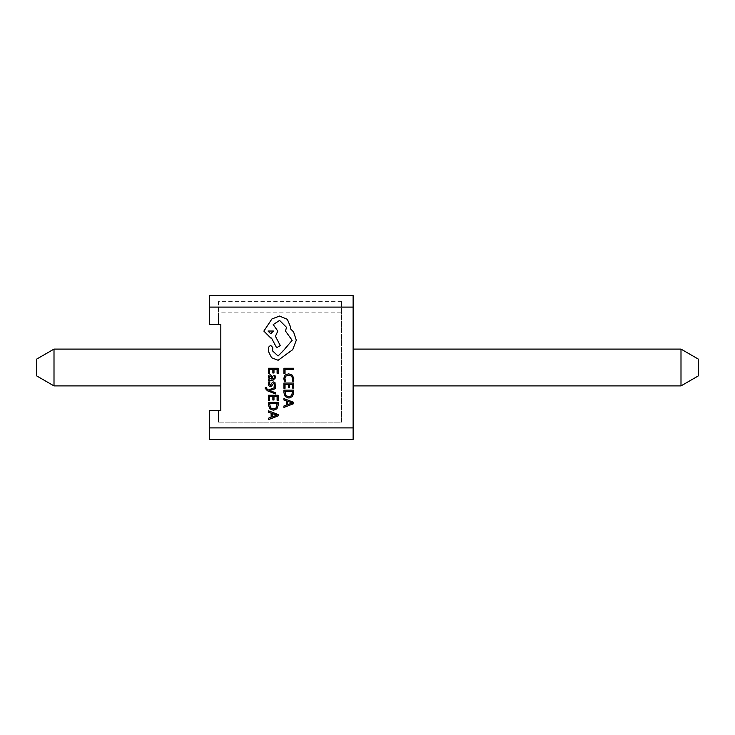 <?xml version="1.0" encoding="UTF-8"?>
<svg xmlns="http://www.w3.org/2000/svg" width="735" height="735" viewBox="0 0 735 735"><rect width="100%" height="100%" fill="white"/><g stroke="black" fill="none" stroke-linecap="round" stroke-linejoin="round"><path stroke-width="0.55" stroke-dasharray="3.67 2.76" d="M278.216 415.881L278.216 414.54L268.468 410.828L268.468 412.216L271.132 413.153L271.132 417.214L268.468 418.206L268.468 419.602L278.216 415.881M269.58 400.511L269.58 396.523L272.86 396.523L272.86 400.005L273.98 400.005L273.98 396.523L277.095 396.523L277.095 400.281L278.216 400.281L278.216 395.265L268.468 395.265L268.468 400.511L269.58 400.511M275.432 392.683L269.626 390.634L275.432 388.631L275.432 387.262L268.486 390L267.218 389.458L266.373 387.52L265.289 387.52L265.188 388.3L267.421 390.79L275.432 393.951L275.432 392.683M269.975 381.924L268.716 381.924L268.303 383.817L268.863 385.847L270.361 386.628L271.518 386.224L273.668 383.192L274.605 384.524L274.1 386.298L275.285 386.298L275.037 382.714L273.558 381.934L272.455 382.283L270.241 385.379L269.304 383.936L269.975 381.924M274.945 375.355L273.76 375.355L274.605 377.643L272.896 379.049L272.612 376.991L270.333 374.675L268.854 375.273L268.303 376.89L269.543 379.021L268.468 379.049L268.468 380.271L272.951 380.271L275.588 377.753L274.945 375.355M283.94 392.821L285.299 396.606L288.938 398.076L292.392 396.606L293.688 392.922L293.688 390.138L283.94 390.138L283.94 392.821M285.051 373.408L285.051 369.521L293.688 369.521L293.688 368.263L283.94 368.263L283.94 373.408L285.051 373.408M284.344 381.107L285.548 381.107L284.895 378.589L285.915 376.081L288.699 375.126L291.63 376.155L292.714 378.81L292.135 381.107L293.449 381.107L293.853 378.791L292.411 375.217L288.625 373.803L285.106 375.052L283.774 378.406L284.344 381.107M285.051 388.3L285.051 384.313L288.322 384.313L288.322 387.804L289.443 387.804L289.443 384.313L292.567 384.313L292.567 388.08L293.688 388.08L293.688 383.054L283.94 383.054L283.94 388.3L285.051 388.3M293.688 403.68L293.688 402.33L283.94 398.618L283.94 400.005L286.604 400.942L286.604 405.003L283.94 405.996L283.94 407.392L293.688 403.68M269.58 373.509L269.58 369.521L272.86 369.521L272.86 373.012L273.98 373.012L273.98 369.521L277.095 369.521L277.095 373.288L278.216 373.288L278.216 368.263L268.468 368.263L268.468 373.509L269.58 373.509M268.468 405.031L269.837 408.816L273.466 410.286L276.93 408.816L278.216 405.132L278.216 402.348L268.468 402.348L268.468 405.031M287.22 353.416L292.695 349.676L296.297 340.25L293.596 331.935L290.546 328.885L290.683 327.286L287.357 319.321L279.456 316.059L271.904 318.972L263.865 331.099L270.792 338.036L271.491 338.036L276.617 347.738L280.292 345.588L275.441 336.299L277.793 331.099L273.218 324.585L279.594 320.423L286.531 327.36L285.483 331.035L292.144 340.323L278.069 355.988L272.667 350.99L272.731 347.462L270.581 345.312L268.44 347.324L268.44 351.413L271.555 357.715L278.142 360.279L287.22 353.416M353.122 427.899L353.122 295.599L209.319 295.599L353.122 295.599L209.319 295.599L209.319 324.356L218.516 324.356L218.516 312.853L218.516 324.356L209.319 324.356L218.516 324.356L218.516 312.853L218.516 324.356L209.319 324.356L218.516 324.356L218.516 312.853L218.516 324.356L209.319 324.356L218.516 324.356L218.516 312.853L218.516 324.356L209.319 324.356L218.516 324.356L218.516 312.853L218.516 324.356L209.319 324.356L218.516 324.356L218.516 312.853L218.516 324.356L209.319 324.356L218.516 324.356L218.516 312.853L218.516 324.356L209.319 324.356L218.516 324.356L218.516 312.853L218.516 324.356L209.319 324.356L218.516 324.356L218.516 312.853L218.516 324.356L209.319 324.356L218.516 324.356L218.516 312.853L218.516 324.356L209.319 324.356L218.516 324.356L218.516 312.853L218.516 324.356L209.319 324.356L218.516 324.356L218.516 312.853L218.516 324.356L209.319 324.356L218.516 324.356L218.516 312.853L218.516 324.356L209.319 324.356L218.516 324.356L218.516 312.853L218.516 324.356L209.319 324.356L220.822 324.356L220.822 410.644L209.319 410.644L209.319 439.401L209.319 410.644L209.319 439.401L209.319 410.644L209.319 439.401L209.319 410.644L209.319 439.401L209.319 410.644L209.319 439.401L209.319 410.644L209.319 439.401L209.319 410.644L209.319 439.401L209.319 410.644L209.319 439.401L209.319 410.644L209.319 439.401L209.319 410.644L209.319 439.401L209.319 410.644L209.319 439.401L209.319 410.644L209.319 439.401L209.319 410.644L209.319 439.401L209.319 410.644L209.319 439.401L209.319 410.644L209.319 427.899L209.319 410.644L218.516 410.644L218.516 422.147L218.516 410.644L218.516 422.147L218.516 410.644L218.516 422.147L218.516 410.644L218.516 422.147L218.516 410.644L218.516 422.147L218.516 410.644L218.516 422.147L218.516 410.644L218.516 422.147L218.516 410.644L218.516 422.147L218.516 410.644L218.516 422.147L218.516 410.644L218.516 422.147L218.516 410.644L218.516 422.147L218.516 410.644L218.516 422.147L218.516 410.644L218.516 422.147L218.516 410.644L218.516 422.147L218.516 410.644L218.516 422.147L218.516 410.644L209.319 410.644L218.516 410.644L209.319 410.644L218.516 410.644L209.319 410.644L218.516 410.644L209.319 410.644L218.516 410.644L209.319 410.644L218.516 410.644L209.319 410.644L218.516 410.644L209.319 410.644L218.516 410.644L209.319 410.644L218.516 410.644L209.319 410.644L218.516 410.644L209.319 410.644L218.516 410.644L209.319 410.644L218.516 410.644L209.319 410.644L218.516 410.644L209.319 410.644L218.516 410.644L209.319 410.644L218.516 410.644L209.319 410.644L209.319 439.401L353.122 439.401L353.122 295.599L353.122 439.401L353.122 295.599L353.122 439.401L353.122 295.599L353.122 439.401L353.122 295.599L353.122 439.401L353.122 295.599L353.122 439.401L353.122 295.599L353.122 439.401L353.122 295.599L353.122 439.401L353.122 295.599L353.122 439.401L353.122 295.599L353.122 439.401L353.122 295.599L353.122 439.401L353.122 295.599L353.122 439.401L353.122 295.599L353.122 439.401L353.122 295.599L353.122 439.401L209.319 439.401L353.122 439.401L209.319 439.401L353.122 439.401L209.319 439.401L353.122 439.401L209.319 439.401L353.122 439.401L209.319 439.401L353.122 439.401L209.319 439.401L353.122 439.401L209.319 439.401L353.122 439.401L209.319 439.401L353.122 439.401L209.319 439.401L353.122 439.401L209.319 439.401L353.122 439.401L209.319 439.401L353.122 439.401L209.319 439.401L353.122 439.401L209.319 439.401L353.122 439.401L209.319 439.401L353.122 439.401L353.122 295.599L353.122 307.101L353.122 295.599L209.319 295.599L209.319 324.356L209.319 295.599L209.319 324.356L209.319 295.599L209.319 324.356L209.319 295.599L209.319 324.356L209.319 295.599L209.319 324.356L209.319 295.599L209.319 324.356L209.319 295.599L209.319 324.356L209.319 295.599L209.319 324.356L209.319 295.599L209.319 324.356L209.319 295.599L209.319 324.356L209.319 295.599L209.319 324.356L209.319 295.599L209.319 324.356L209.319 295.599L209.319 324.356L209.319 295.599L209.319 324.356L209.319 295.599L353.122 295.599L209.319 295.599L353.122 295.599L209.319 295.599L353.122 295.599L209.319 295.599L353.122 295.599L209.319 295.599L353.122 295.599L209.319 295.599L353.122 295.599L209.319 295.599L353.122 295.599L209.319 295.599L353.122 295.599L209.319 295.599L353.122 295.599L209.319 295.599L353.122 295.599L209.319 295.599L353.122 295.599L209.319 295.599L353.122 295.599L209.319 295.599L353.122 295.599L209.319 295.599L353.122 295.599L353.122 307.101L209.319 307.101L353.122 307.101L209.319 307.101L353.122 307.101L209.319 307.101L353.122 307.101L209.319 307.101L353.122 307.101L209.319 307.101L353.122 307.101L209.319 307.101L353.122 307.101L209.319 307.101L353.122 307.101L209.319 307.101L353.122 307.101L209.319 307.101L353.122 307.101L209.319 307.101L353.122 307.101L209.319 307.101L353.122 307.101L209.319 307.101L353.122 307.101L209.319 307.101L353.122 307.101L209.319 307.101L353.122 307.101L209.319 307.101L353.122 307.101L353.122 439.401L209.319 439.401L353.122 439.401L353.122 427.899L209.319 427.899M218.516 422.147L341.619 422.147L341.619 301.35L341.619 422.147L218.516 422.147M341.619 301.35L218.516 301.35L218.516 324.356L218.516 312.853L341.619 312.853M353.122 349.097L353.122 385.903L353.122 349.097L353.122 385.903L353.122 349.097L353.122 385.903L353.122 349.097L353.122 385.903L353.122 349.097L353.122 385.903L353.122 349.097L353.122 385.903L353.122 349.097L353.122 385.903L353.122 349.097L353.122 385.903L353.122 349.097L353.122 385.903L353.122 349.097L353.122 385.903L353.122 349.097L353.122 385.903L353.122 349.097L353.122 385.903L353.122 349.097L353.122 385.903L353.122 349.097L353.122 385.903L353.122 349.097L353.122 385.903L353.122 349.097L353.122 385.903L353.122 349.097L680.996 349.097L680.996 385.903L680.996 349.097L698.25 359.057L698.25 375.943L698.25 359.057L680.996 349.097L680.996 385.903L698.25 375.943L680.996 385.903L680.996 349.097L680.996 385.903L680.996 349.097L680.996 385.903L680.996 349.097L680.996 385.903L680.996 349.097L680.996 385.903L680.996 349.097L680.996 385.903L680.996 349.097L680.996 385.903L680.996 349.097L680.996 385.903L680.996 349.097L680.996 385.903L680.996 349.097L680.996 385.903L680.996 349.097L680.996 385.903L680.996 349.097L680.996 385.903L680.996 349.097L680.996 385.903L680.996 349.097L680.996 385.903L680.996 349.097L680.996 385.903L698.25 375.943L698.25 359.057L698.25 375.943L698.25 359.057L698.25 375.943L698.25 359.057L698.25 375.943L698.25 359.057L698.25 375.943L698.25 359.057L698.25 375.943L698.25 359.057L698.25 375.943L698.25 359.057L698.25 375.943L698.25 359.057L698.25 375.943L698.25 359.057L698.25 375.943L698.25 359.057L698.25 375.943L698.25 359.057L698.25 375.943L698.25 359.057L698.25 375.943L698.25 359.057L698.25 375.943L698.25 359.057L698.25 375.943L698.25 359.057L680.996 349.097L698.25 359.057L680.996 349.097L698.25 359.057L680.996 349.097L698.25 359.057L680.996 349.097L698.25 359.057L680.996 349.097L698.25 359.057L680.996 349.097L698.25 359.057L680.996 349.097L698.25 359.057L680.996 349.097L698.25 359.057L680.996 349.097L698.25 359.057L680.996 349.097L698.25 359.057L680.996 349.097L698.25 359.057L680.996 349.097L698.25 359.057L680.996 349.097L698.25 359.057L680.996 349.097L698.25 359.057L680.996 349.097L353.122 349.097L680.996 349.097M218.516 301.35L218.516 312.853M220.822 349.097L220.822 385.903L220.822 349.097L220.822 385.903L220.822 349.097L220.822 385.903L220.822 349.097L220.822 385.903L220.822 349.097L220.822 385.903L220.822 349.097L220.822 385.903L220.822 349.097L220.822 385.903L220.822 349.097L220.822 385.903L220.822 349.097L220.822 385.903L220.822 349.097L220.822 385.903L220.822 349.097L220.822 385.903L220.822 349.097L220.822 385.903L220.822 349.097L220.822 385.903L220.822 349.097L220.822 385.903L220.822 349.097L220.822 385.903L220.822 349.097L220.822 385.903L220.822 349.097L54.004 349.097L220.822 349.097L54.004 349.097L54.004 385.903L220.822 385.903L54.004 385.903L54.004 349.097L36.75 359.057L36.75 375.943L36.75 359.057L54.004 349.097L220.822 349.097L54.004 349.097L54.004 385.903L36.75 375.943L54.004 385.903L220.822 385.903L54.004 385.903L54.004 349.097L220.822 349.097L54.004 349.097L54.004 385.903L220.822 385.903L54.004 385.903L54.004 349.097L220.822 349.097L54.004 349.097L54.004 385.903L220.822 385.903L54.004 385.903L54.004 349.097L220.822 349.097L54.004 349.097L54.004 385.903L220.822 385.903L54.004 385.903L54.004 349.097L220.822 349.097L54.004 349.097L54.004 385.903L220.822 385.903L54.004 385.903L54.004 349.097L220.822 349.097L54.004 349.097L54.004 385.903L220.822 385.903L54.004 385.903L54.004 349.097L220.822 349.097L54.004 349.097L54.004 385.903L220.822 385.903L54.004 385.903L54.004 349.097L220.822 349.097L54.004 349.097L54.004 385.903L220.822 385.903L54.004 385.903L54.004 349.097L220.822 349.097L54.004 349.097L54.004 385.903L220.822 385.903L54.004 385.903L54.004 349.097L220.822 349.097L54.004 349.097L54.004 385.903L220.822 385.903L54.004 385.903L54.004 349.097L220.822 349.097L54.004 349.097L54.004 385.903L220.822 385.903L54.004 385.903L54.004 349.097L220.822 349.097L54.004 349.097L54.004 385.903L220.822 385.903L54.004 385.903L54.004 349.097L220.822 349.097L54.004 349.097L54.004 385.903L220.822 385.903L54.004 385.903L54.004 349.097L220.822 349.097L54.004 349.097L54.004 385.903L220.822 385.903L54.004 385.903L54.004 349.097L36.75 359.057L36.75 375.943L36.75 359.057L36.75 375.943L36.75 359.057L36.75 375.943L36.75 359.057L36.75 375.943L36.75 359.057L36.75 375.943L36.75 359.057L36.75 375.943L36.75 359.057L36.75 375.943L36.75 359.057L36.75 375.943L36.75 359.057L36.75 375.943L36.75 359.057L36.75 375.943L36.75 359.057L36.75 375.943L36.75 359.057L36.75 375.943L36.75 359.057L36.75 375.943L36.75 359.057L36.75 375.943L36.75 359.057L36.75 375.943L54.004 385.903L220.822 385.903M353.122 385.903L680.996 385.903L698.25 375.943L680.996 385.903L698.25 375.943L680.996 385.903L698.25 375.943L680.996 385.903L698.25 375.943L680.996 385.903L698.25 375.943L680.996 385.903L698.25 375.943L680.996 385.903L698.25 375.943L680.996 385.903L698.25 375.943L680.996 385.903L698.25 375.943L680.996 385.903L698.25 375.943L680.996 385.903L698.25 375.943L680.996 385.903L698.25 375.943L680.996 385.903L698.25 375.943L680.996 385.903L698.25 375.943L680.996 385.903L353.122 385.903L680.996 385.903M54.004 385.903L36.75 375.943L54.004 385.903L36.75 375.943L54.004 385.903L36.75 375.943L54.004 385.903L36.75 375.943L54.004 385.903L36.75 375.943L54.004 385.903L36.75 375.943L54.004 385.903L36.75 375.943L54.004 385.903L36.75 375.943L54.004 385.903L36.75 375.943L54.004 385.903L36.75 375.943L54.004 385.903L36.75 375.943L54.004 385.903L36.75 375.943L54.004 385.903L36.75 375.943L54.004 385.903L36.75 375.943L54.004 385.903L54.004 349.097L36.75 359.057L54.004 349.097M292.567 392.876L292.567 391.397L285.051 391.397L286.062 395.715L288.901 396.753L291.648 395.687L292.567 392.876M287.707 401.347L287.707 404.617L292.438 402.991L287.707 401.347M271.748 377.423L270.434 375.916L269.304 377.202L269.874 378.525L271.298 379.049L271.968 379.049L271.748 377.423M277.095 405.077L277.095 403.607L269.58 403.607L270.599 407.925L273.438 408.963L276.176 407.897L277.095 405.077M272.235 413.557L272.235 416.828L276.976 415.202L272.235 413.557M268.018 331.035L270.728 333.736L273.429 331.035L268.018 331.035"/><path stroke-width="1.1" d="M209.319 307.101L209.319 295.599L353.122 295.599L353.122 307.101L209.319 307.101L209.319 324.356L220.822 324.356L220.822 410.644L209.319 410.644L209.319 427.899L353.122 427.899L353.122 439.401L209.319 439.401L209.319 427.899M353.122 307.101L353.122 427.899M54.004 349.097L54.004 385.903L36.75 375.943L36.75 359.057L54.004 349.097L220.822 349.097M54.004 385.903L220.822 385.903M353.122 385.903L680.996 385.903L680.996 349.097L353.122 349.097M680.996 349.097L698.25 359.057L698.25 375.943L680.996 385.903M283.94 373.408L285.051 373.408L285.051 369.521L293.688 369.521L293.688 368.263L283.94 368.263L283.94 373.408M283.774 378.406L284.344 381.107L285.548 381.107L284.895 378.589L285.915 376.081L288.699 375.126L291.63 376.155L292.714 378.81L292.135 381.107L293.449 381.107L293.853 378.791L292.411 375.217L288.625 373.803L285.106 375.052L283.774 378.406M283.94 388.3L285.051 388.3L285.051 384.313L288.322 384.313L288.322 387.804L289.443 387.804L289.443 384.313L292.567 384.313L292.567 388.08L293.688 388.08L293.688 383.054L283.94 383.054L283.94 388.3M283.94 390.138L283.94 392.821L285.299 396.606L288.938 398.076L292.392 396.606L293.688 392.922L293.688 390.138L283.94 390.138M292.567 391.397L285.051 391.397L286.062 395.715L288.901 396.753L291.648 395.687L292.567 391.397M283.94 407.392L293.688 403.68L293.688 402.33L283.94 398.618L283.94 400.005L286.604 400.942L286.604 405.003L283.94 405.996L283.94 407.392M287.707 401.347L287.707 404.617L292.438 402.991L287.707 401.347M268.468 373.509L269.58 373.509L269.58 369.521L272.86 369.521L272.86 373.012L273.98 373.012L273.98 369.521L277.095 369.521L277.095 373.288L278.216 373.288L278.216 368.263L268.468 368.263L268.468 373.509M275.588 377.753L274.945 375.355L273.76 375.355L274.605 377.643L272.896 379.049L272.612 376.991L270.333 374.675L268.854 375.273L268.303 376.89L269.543 379.021L268.468 379.049L268.468 380.271L272.951 380.271L275.588 377.753M271.316 376.237L269.626 376.274L269.304 377.202L269.874 378.525L271.968 379.049L271.316 376.237M269.304 383.936L269.975 381.924L268.716 381.924L268.303 383.817L268.863 385.847L270.361 386.628L271.518 386.224L273.668 383.192L274.605 384.524L274.1 386.298L275.285 386.298L275.037 382.714L273.558 381.934L272.455 382.283L270.241 385.379L269.304 383.936M275.432 393.951L275.432 392.683L269.626 390.634L275.432 388.631L275.432 387.262L268.486 390L267.218 389.458L266.373 387.52L265.289 387.52L265.188 388.3L267.421 390.79L275.432 393.951M268.468 400.511L269.58 400.511L269.58 396.523L272.86 396.523L272.86 400.005L273.98 400.005L273.98 396.523L277.095 396.523L277.095 400.281L278.216 400.281L278.216 395.265L268.468 395.265L268.468 400.511M268.468 402.348L268.468 405.031L269.837 408.816L273.466 410.286L276.93 408.816L278.216 405.132L278.216 402.348L268.468 402.348M277.095 403.607L269.58 403.607L270.599 407.925L273.438 408.963L276.176 407.897L277.095 403.607M268.468 419.602L278.216 415.881L278.216 414.54L268.468 410.828L268.468 412.216L271.132 413.153L271.132 417.214L268.468 418.206L268.468 419.602M272.235 413.557L272.235 416.828L276.976 415.202L272.235 413.557M278.142 360.279L292.695 349.676L296.297 340.25L293.596 331.935L290.546 328.885L290.683 327.286L287.357 319.321L279.456 316.059L271.904 318.972L263.865 331.099L270.792 338.036L271.491 338.036L276.617 347.738L280.292 345.588L275.441 336.299L277.793 331.099L273.218 324.585L279.594 320.423L286.531 327.36L285.483 331.035L292.144 340.323L283.48 350.577L278.069 355.988L272.667 350.99L272.731 347.462L270.581 345.312L268.44 347.324L268.44 351.413L271.555 357.715L278.142 360.279M268.018 331.035L270.728 333.736L273.429 331.035L268.018 331.035"/></g></svg>
